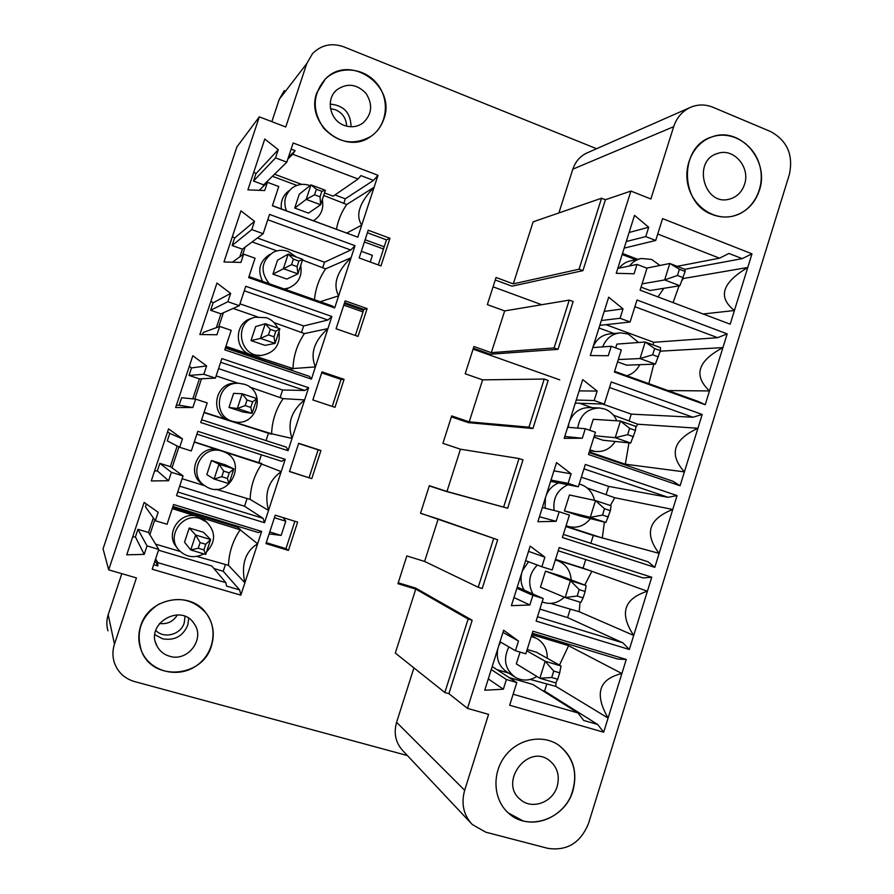 <?xml version="1.0" encoding="UTF-8"?>
<svg xmlns="http://www.w3.org/2000/svg" width="894" height="894" viewBox="0 0 894 894"><rect width="100%" height="100%" fill="white"/><g stroke="black" fill="none" stroke-linecap="round" stroke-linejoin="round"><path stroke-width="1.34" d="M177.437 614.871C173.257 621.598 167.256 624.481 159.445 623.498M107.984 630.818C106.375 625.498 106.453 620.134 108.196 614.737L121.819 573.669M259.316 116.835L108.699 569.858L103.056 548.849L236.91 146.918L259.316 116.835L285.767 126.982L306.787 63.53L312.487 53.662C321.259 44.856 331.696 42.588 343.81 46.834L596.6 148.717M284.337 90.54L279.252 99.335L271.843 121.64M330.512 108.655L335.541 109.761C342.581 112.968 346.28 118.444 346.648 126.166M468.143 619.039L444.843 692.515L395.316 653.067L415.755 589.101L468.143 619.039L472.166 620.246L448.9 693.677L467.495 708.383L488.571 714.362L464.668 790.285C460.991 803.65 463.517 815.06 472.244 824.491L485.721 832.169L547.866 848.35C567.031 851.166 580.597 842.852 588.543 823.419L789.346 174.565C793.503 155.031 787.268 140.704 770.65 131.574L713.01 107.291C705.791 104.363 698.627 104.24 691.498 106.911C682.837 110.543 676.892 117.136 673.663 126.702L650.888 199.004L630.907 191.07L605.406 199.742L582.933 270.647L512.016 286.181L495.242 279.99M572.942 790.698C565.22 818.982 528.164 832.091 508.34 812.97C493.332 799.705 491.734 773.645 504.909 756.302C517.894 738.802 542.569 733.873 558.761 745.205C573.076 756.458 577.803 771.623 572.942 790.698M603.696 732.197L509.669 705.243L516.799 682.547L506.395 679.518L503.344 689.218L484.738 690.213L503.646 630.236L518.498 641.054L515.447 650.731L525.828 653.816L532.936 631.209L626.258 659.448L603.696 732.197L597.617 724.464L583.704 720.452L577.949 712.954L532.824 684.469L509.077 677.529M654.81 567.344L562.382 537.495L569.411 515.112L559.186 511.748L556.169 521.325L537.875 521.716L556.537 462.578L571.121 473.82L568.115 483.363L578.317 486.772L585.324 464.478L677.06 495.578L654.81 567.344L648.105 561.812L563.354 534.388M705.221 404.703L614.368 372.038L621.308 349.945L611.25 346.28L608.278 355.723L590.297 355.544L608.691 297.199L623.029 308.866L620.067 318.275L630.091 321.996L636.997 300.004L727.18 333.887L705.221 404.703L697.912 401.317L614.58 371.345M467.495 708.383L630.907 191.07M730.186 324.198L640.093 290.148L646.988 268.211L637.02 264.4L634.069 273.776L616.234 273.307L634.505 215.365L648.709 227.232L645.77 236.586L655.715 240.452L662.577 218.605L751.988 253.851L730.186 324.198M680.099 485.755L588.464 454.487L595.449 432.249L585.302 428.729L582.318 438.239L564.181 438.339L582.709 379.604L597.158 391.069L594.175 400.534L604.288 404.099L611.25 381.962L702.203 414.458L680.099 485.755L673.093 481.296L589.057 452.587M629.342 649.491L536.121 621.084L543.194 598.533L532.88 595.348L529.851 604.981L511.402 605.674L530.187 546.122L544.893 557.152L541.876 566.751L552.168 570.003L559.219 547.553L651.737 577.233L629.342 649.491L622.95 642.864L537.484 616.737M759.352 190.4C754.592 204.257 745.607 212.884 732.387 216.27C713.803 220.46 693.442 206.704 688.235 186.097C682.793 165.535 693.833 142.884 712.082 136.871C739.975 126.088 769.991 160.574 759.352 190.4M513.301 283.879L533.126 221.835L601.55 198.222L579.055 269.183L513.301 283.879L496.047 277.498L487.353 304.619L504.663 310.922L491.32 352.672L554.09 347.922L558.012 349.331L490.27 354.225L473.384 348.235M211.453 645.859C202.793 677.585 152.919 681.82 141.565 651.167C135.486 632.058 140.995 616.525 158.093 604.59C176.856 595.728 192.892 598.622 206.19 613.239C213.253 623.084 215.007 633.958 211.453 645.859M298.697 443.312L289.477 471.551L311.771 478.659L320.924 450.531L298.697 443.312M345.185 300.842L336.077 328.757L358.047 336.412L367.099 308.609L345.185 300.842M240.844 595.169L152.203 569.221L158.763 549.385L147.018 545.899L144.202 554.369L126.747 554.828L144.135 502.428L158.149 512.273L155.344 520.733L167.066 524.264L173.604 504.507L261.663 531.438L240.844 595.169L239.681 589.928L226.528 586.073L225.869 582.676L157.746 562.617L157.869 565.913L155.02 560.694M288.036 450.688L200.725 422.516L207.207 402.926L195.618 399.137L192.847 407.519L175.649 407.519L192.825 355.745L206.626 365.925L203.854 374.284L215.409 378.106L221.868 358.583L308.609 387.717L288.036 450.688L286.348 447.145L201.631 419.767M334.68 307.916L248.655 277.587L255.058 258.221L243.649 254.153L240.911 262.423L223.958 261.976L240.933 210.839L254.522 221.332L251.784 229.59L263.16 233.703L269.541 214.415L355.019 245.682L334.68 307.916L332.467 306.039L248.979 276.581M368.227 230.239L359.176 257.986L380.978 265.92L389.974 238.273L368.227 230.239M357.801 237.167L272.402 205.765L278.76 186.522L267.44 182.309L264.713 190.534L247.895 189.874L264.769 139.028L278.246 149.689L275.531 157.892L286.829 162.149L293.165 142.973L378.006 175.302L357.801 237.167L272.447 205.62M311.425 379.09L224.763 349.833L231.2 330.355L219.712 326.422L216.951 334.758L199.876 334.524L216.951 283.074L230.641 293.411L227.892 301.714L239.357 305.692L245.772 286.281L331.886 316.487L311.425 379.09L309.469 376.385L225.377 347.967M264.512 522.711L176.543 495.645L183.058 475.932L171.391 472.289L168.597 480.726L151.265 480.95L168.564 428.863L182.465 438.876L179.672 447.279L191.316 450.967L197.809 431.321L285.208 459.36L264.512 522.711L263.082 518.33L177.738 492.013M322.008 371.87L312.844 399.942L334.982 407.329L344.078 379.358L322.008 371.87M275.24 515.179L265.965 543.597L288.427 550.413L297.635 522.118L275.24 515.179M108.699 569.858L136.413 577.904L114.466 644.138C112.499 650.251 112.42 656.297 114.231 662.286C117.617 672.076 124.344 678.49 134.424 681.53L407.418 755.564M464.668 790.285L396.59 722.307C393.505 733.404 395.651 742.925 403.026 750.893L470.859 823.016M396.59 722.307L413.933 667.896M415.755 589.101L397.942 583.693L406.837 555.934L424.605 561.443L438.183 518.956L420.493 513.324L429.332 485.721L446.966 491.454L460.466 449.213L442.91 443.346L451.693 415.911L469.205 421.856L482.626 379.861L465.193 373.781L473.932 346.503L491.32 352.672M689.397 107.839L588.017 152.494C580.631 155.59 575.568 161.143 572.831 169.156L558.884 212.951M383.85 119.014C381.403 126.255 377.123 132.021 370.988 136.324C353.868 145.823 338.066 143.096 323.606 128.121C311.939 110.722 312.487 94.395 325.237 79.141C349.543 52.981 396.724 85.668 383.85 119.014M657.727 234.027L719.525 258.176L728.934 253.438L742.199 258.634L751.988 253.851M288.427 157.299L295.132 150.639L291.131 149.119M295.132 150.639L292.74 154.249L358.069 179.001L333.205 196.166L324.533 192.925M334.959 194.959L345.285 198.814L373.524 180.398L360.919 175.615L358.069 179.001M373.524 180.398L378.006 175.302M605.92 324.678L653.737 342.301L717.67 337.675L634.896 306.698M717.67 337.675L727.18 333.887M257.383 238.005L324.511 262.21L350.772 250.018L267.775 219.745M350.772 250.018L355.019 245.682M602.634 404.043L631.265 414.134L692.973 417.23L609.507 387.504M692.973 417.23L702.203 414.458M239.972 303.837L303.625 325.941L327.886 320.041L244.285 290.785M327.886 320.041L331.886 316.487M581.323 477.195L608.646 486.381L668.12 497.321L583.95 468.858M668.12 497.321L677.06 495.578M218.538 368.63L282.627 390.007L304.865 390.466L220.65 362.249M304.865 390.466L308.609 387.717M651.737 577.233L643.099 577.937L558.214 550.771M285.208 459.36L281.711 461.315L196.87 434.149M513.134 694.225L577.949 712.954M626.258 659.448L617.91 659.101L532.299 633.231M153.701 564.684L157.869 565.913M261.663 531.438L258.422 532.578L172.955 506.473M185.036 616.402L184.231 622.906C180.867 634.651 164.083 639.165 155.757 630.471M158.495 550.201L211.8 566.003L225.869 582.676M155.634 558.839L157.746 562.617M677.183 266.334L719.525 258.176M622.492 253.471L637.701 259.305M292.74 154.249L287.834 159.098M274.514 174.229L301.725 184.399M472.166 620.246L415.542 588.04L398.232 582.787M438.183 518.956L497.667 539.786L482.224 588.509L478.212 587.269L424.605 561.443M288.427 550.413L285.968 548.648L266.267 542.658M294.886 521.269L285.968 548.648M497.667 539.786L420.526 513.201M460.466 449.213L519.023 458.521L522.99 459.851L507.658 508.25L446.408 491.476L429.276 485.911M507.658 508.25L446.966 491.454M311.771 478.659L289.511 471.429M298.63 443.502L318.13 449.838L309.078 477.664M320.924 450.531L318.13 449.838M482.626 379.861L544.222 379.056L548.145 380.453L532.913 428.528L468.4 422.65L451.392 416.883M532.913 428.528L528.969 427.176L469.205 421.856M321.684 372.854L341.05 379.425L332.255 406.424M344.078 379.358L341.05 379.425M344.603 302.619L363.824 309.425L355.354 335.473M367.099 308.609L363.824 309.425M530.276 679.429L555.822 686.369L608.088 718.05C594.208 693.889 598.812 679.049 621.889 673.528L561.577 642.082M228.506 565.354L244.889 582.776C240.989 564.527 245.247 551.531 257.628 543.775L240.151 529.818C232.831 540.613 228.953 552.458 228.506 565.354L196.881 556.426M189.226 527.985L203.486 532.299L210.604 539.54L205.709 554.436L190.735 549.966L184.533 542.2L189.226 527.985L195.652 535.037L200.111 542.58L198.256 548.223L203.921 549.922L205.776 544.278L200.111 542.58M203.821 553.867C194.467 558.56 186.142 557.308 178.856 550.101C165.837 536.523 182.387 512.195 200.155 518.621L206.737 522.13C215.923 531.93 215.845 541.865 206.525 551.956M176.911 547.419C164.094 534.042 180.376 510.128 197.865 516.453L206.022 521.459M172.24 508.63L240.151 529.818M172.643 507.434L237.636 527.281L240.285 529.393M154.751 519.895L149.857 534.701L148.505 532.466L153.332 517.894M180.141 551.442L155.578 544.133M237.949 526.32L237.636 527.281M146.348 503.981L145.431 506.764L155.344 520.733M148.505 532.466L137.944 529.315L135.419 536.914L144.202 554.369M135.419 536.914L132.67 536.97M137.944 529.315L147.018 545.899M149.857 534.701L158.763 549.385M225.31 564.885L223.209 571.266L239.681 589.928M520.04 652.095L516.319 663.907L539.853 678.255L545.184 661.258L526.778 650.81M553.71 671.059L551.699 677.496L557.7 679.261L559.7 672.836L553.71 671.059L545.184 661.258L561.007 665.963L536.523 652.274L527.192 649.491M531.282 636.483L536.344 638.249C543.775 642.518 547.419 649.2 547.262 658.286M536.914 676.456C529.572 680.96 522.297 681.206 515.078 677.183C504.954 669.327 502.886 659.236 508.887 646.91M514.497 676.814L506.697 671.819C498.796 666.254 495.879 658.42 497.947 648.329M498.617 646.194L500.606 642.093M508.72 673.115L496.986 669.673M531.874 634.572L568.55 645.647M500.014 641.758L515.447 650.731M502.964 632.416L518.498 641.054M488.292 678.926L503.344 689.218M491.253 669.55L506.395 679.518M492.192 666.566L516.799 682.547M546.726 684.245L544.591 691.062L597.617 724.464M544.591 691.062L542.166 690.358M550.581 603.405L579.167 611.697L633.701 635.433C619.207 613.507 623.777 598.768 647.401 591.225L583.056 568.171L555.498 559.398M250.119 499.4L268.535 510.396C264.11 493.857 268.334 480.938 281.197 471.63L261.696 464.053C254.421 474.736 250.566 486.526 250.119 499.4L215.89 489.219M211.476 460.488L225.646 464.969L233.826 468.881L228.965 483.676L214.102 479.028L206.816 474.625L211.476 460.488L218.985 464.187L223.645 471.093L221.79 476.703L227.411 478.469L229.255 472.859L223.645 471.093M222.349 451.269L223.511 451.671C249.281 460.924 228.518 501.333 205.642 486.28C186.343 475.485 201.653 443.558 222.349 451.269M203.262 484.649C184.276 474.01 199.328 442.608 219.7 450.196L223.511 451.671M194.244 442.083L261.696 464.053M194.311 441.904L261.841 463.617M178.934 446.899L172.006 467.841L170.318 466.623L177.157 445.994M204.905 485.8L182.13 478.726M261.383 454.8L258.869 462.477M167.58 431.791L169.782 433.378L167.279 440.91L179.672 447.279M169.782 433.378L182.465 438.876M170.318 466.623L159.836 463.338L157.333 470.892L168.597 480.726M157.333 470.892L154.595 470.926M159.836 463.338L171.391 472.289M172.006 467.841L183.058 475.932M246.934 498.886L244.531 506.227L263.082 518.33M244.531 506.227L179.672 486.157M545.496 571.132L540.445 587.179L565.153 597.538L570.439 580.653L545.496 571.132L560.493 575.859L586.129 585.592L585.134 591.493L579.189 589.627L577.189 596.019L583.134 597.874L585.134 591.493M555.308 560.013L557.61 560.661C565.924 564.058 570.45 570.473 571.177 579.915M564.349 597.203C557.666 603.294 550.268 604.869 542.133 601.93M532.891 593.996C527.494 583.458 528.957 573.803 537.283 565.03M524.208 590.174C521.046 584.866 520.23 579.111 521.738 572.886M522.409 570.763L528.522 561.734M555.42 559.644L591.817 571.221M585.738 559.577L583.056 568.171M525.605 560.639L541.876 566.751M528.533 551.363L544.893 557.152M513.961 597.561L529.851 604.981M516.888 588.252L532.88 595.348M517.257 587.112L543.194 598.533M570.137 609.451L567.589 617.586L622.95 642.864M567.589 617.586L539.887 609.071M565.824 526.532L593.292 535.461L659.135 553.386C644.038 533.64 648.575 519.001 672.746 509.468L614.781 497.746L587.19 487.979M271.608 433.791L292.036 438.44C287.097 423.6 291.288 410.759 304.63 399.909L283.13 398.635C275.9 409.217 272.055 420.94 271.608 433.791L229.456 420.582C208.794 414.939 214.783 381.492 236.105 383.336M250.778 407.429L252.086 413.341L243.056 412.033L228.976 407.429L233.613 393.36L242.185 393.751L247.035 400.02L245.191 405.597L250.778 407.429L252.611 401.853L247.035 400.02M244.408 384.286C267.261 390.857 257.014 427.79 234.005 421.633C211.543 417.643 216.292 381.38 239.022 383.302L244.408 384.286M231.814 421.175L204.089 412.335M249.839 387.102L283.13 398.635M216.136 375.905L238.363 383.291M192.78 398.847L199.407 378.855L215.409 378.106M194.791 399.059L201.508 378.754M271.463 434.216L204 412.603M282.627 390.007L280.258 397.204M189.316 366.317L191.495 367.926L189.014 375.424L203.854 374.284M189.014 375.424L199.407 378.855M191.495 367.926L206.626 365.925M195.618 399.137L181.605 397.729L179.113 405.239L192.847 407.519M179.113 405.239L176.397 405.239M268.368 433.501L266.043 440.586M605.864 522.476L590.275 517.347L595.527 500.573L569.444 494.974L564.427 510.921L579.334 515.816L605.864 522.476L610.39 510.686L604.5 508.731L602.511 515.078L608.412 517.023M579.178 484.023L580.955 484.526C588.151 487.23 592.655 492.505 594.488 500.361M590.442 518.609C584.575 525.873 577.289 528.522 568.584 526.566L566.092 525.683M554.135 510.474C552.693 498.327 557.308 489.756 567.981 484.749M545.083 508.183L545.385 497.913M546.055 495.801C548.514 489.566 552.727 485.286 558.694 482.939M602.21 537.976L565.936 526.175M608.646 486.381L606.166 494.326M551.017 480.067L568.115 483.363M550.615 481.363L578.317 486.772M553.922 470.847L571.121 473.82M539.451 516.743L556.169 521.325M542.367 507.501L559.186 511.748M593.292 535.461L590.845 543.284M621.542 463.695L684.402 471.887C668.701 454.308 673.204 439.77 697.923 428.26L637.757 424.225L613.418 415.151M292.986 368.54L315.403 366.92C309.939 353.745 314.118 340.972 327.919 328.612L304.441 333.574C297.255 344.056 293.444 355.711 292.986 368.54L251.125 354.851C233.535 349.856 234.295 321.896 252.13 318.298M273.989 336.814L275.073 343.408L265.004 345.363L251.013 340.592L255.617 326.612L265.25 323.729L270.279 329.372L268.457 334.915L273.989 336.814L275.821 331.272L270.279 329.372M278.984 331.495C280.593 344.626 274.961 352.56 262.098 355.309C239.469 358.259 232.921 321.829 255.304 317.202L266.356 317.683C271.553 319.594 275.363 323.047 277.766 328.053M261.182 355.443L251.125 354.851L225.914 346.324M274.033 322.589L304.441 333.574M233.144 308.441L257.316 316.8M216.37 327.651L220.952 313.839L239.357 305.692M218.728 326.791L223.377 312.766M292.841 368.965L289.444 369.2L225.5 347.587M303.625 325.941L301.591 332.121M210.939 301.2L213.096 302.831L210.626 310.285L227.892 301.714M210.626 310.285L220.952 313.839M213.096 302.831L230.641 293.411M202.569 334.557L203.262 332.467L219.712 326.422M593.918 437.11L603.048 440.25L630.695 443.044L635.478 430.416L629.633 428.371L627.666 434.674L633.511 436.708M630.695 443.044L615.228 437.691L620.447 421.029L593.236 419.297L589.783 430.282M577.68 428.103C579.949 415.196 587.202 408.48 599.461 407.977L604.668 409.027C610.278 411.128 614.334 415.051 616.815 420.795M615.217 441.48C610.323 448.877 603.662 452.196 595.248 451.448L589.906 449.906M568.215 427.332L568.886 423.41M569.556 421.309C573.523 412.145 580.217 407.563 589.638 407.563L598.745 407.955M579.513 403.25L592.107 407.675M625.264 464.209L589.269 451.906M631.265 414.134L629.208 420.683M576.261 400.031L594.175 400.534M575.289 403.105L604.288 404.099M579.156 390.879L597.158 391.069M564.773 436.462L582.318 438.239M567.668 427.276L585.302 428.729M668.064 390.577L709.49 390.935C693.196 375.491 697.678 361.042 722.933 347.598L660.599 351.152L660.409 350.549M320.231 301.725L338.636 295.825C332.657 284.292 336.803 271.608 351.074 257.74L325.639 268.859C319.27 278.09 315.548 288.36 314.476 299.691M297.076 266.613L297.925 273.877L286.818 279.073L272.927 274.134L277.509 260.232L288.181 254.108L293.388 259.126L291.578 264.646L297.076 266.613L298.887 261.104L293.388 259.126M269.295 283.744C259.841 271.608 261.171 261.115 273.273 252.264C278.09 249.962 283.052 249.694 288.17 251.438L296.372 257.059M300.708 265.384C302.451 276.212 298.384 283.767 288.505 288.047L284.035 288.952M262.601 281.387C257.193 270.089 259.595 261.104 269.82 254.41M287.522 288.46L285.365 289.421M302.463 260.053L325.639 268.859M252.086 241.95L276.961 250.89M239.827 256.869L242.375 249.169L263.16 233.703M242.531 254.946L245.112 247.124M324.511 262.21L322.812 267.373M232.429 236.429L234.586 238.083L232.127 245.504L251.784 229.59M232.127 245.504L242.375 249.169M234.586 238.083L254.522 221.332M232.339 262.199L243.649 254.153M617.553 361.88L626.616 365.154L655.358 364.137L660.398 350.671L654.609 348.548L652.642 354.806L658.442 356.929M655.358 364.137L640.026 358.55L645.211 342L616.894 344.101L615.687 347.9M602.679 346.894C606.031 338.502 611.932 333.831 620.38 332.87L628.236 334.01L638.528 342.491M639.713 364.696C636.863 370.328 632.561 374.005 626.795 375.737M592.901 347.274C596.264 339.228 602.031 334.736 610.2 333.831L619.374 332.97M598.991 327.986L613.932 333.473M653.737 342.301L652.944 344.849M601.338 320.521L620.067 318.275M599.818 325.36L630.091 321.996M604.21 311.425L623.029 308.866M592.8 347.587L611.25 346.28M558.012 349.331L573.143 301.557L569.243 300.116L504.663 310.922M582.933 270.647L579.055 269.183M389.974 238.273L386.476 239.838L378.307 264.948M367.4 232.786L386.476 239.838M703.165 313.984L734.421 310.52C717.547 297.188 721.994 282.839 747.764 267.474L683.307 278.515L683.117 277.911M346.894 232.999L361.724 225.132C355.242 215.253 359.366 202.625 374.094 187.282L346.727 204.502C341.564 211.912 338.144 220.125 336.446 229.155M320.03 196.825L320.644 204.76L308.519 213.13L294.718 208.045L299.278 194.21L310.978 184.89L316.375 189.304L314.565 194.791L320.03 196.825L321.829 191.338L316.375 189.304M286.348 210.738C283.119 201.396 285.197 193.707 292.584 187.684C297.925 184.142 303.681 183.438 309.872 185.561L310.05 185.639M322.321 199.641C324.008 208.805 321.058 215.823 313.448 220.695M281.375 208.905C280.504 201.362 282.985 195.35 288.829 190.858M323.706 195.44L346.727 204.502M272.413 176.286L296.909 185.427M263.138 186.511L263.696 184.846L286.829 162.149M266.177 183.538L266.736 181.851M345.285 198.814L343.922 202.983M253.818 172.017L255.952 173.682L253.505 181.057L275.531 157.892M253.505 181.057L263.696 184.846M255.952 173.682L278.246 149.689M259.226 190.321L267.44 182.309M641.043 287.13L650.027 290.528L679.865 285.734L685.162 271.463L679.418 269.239L677.473 275.464L683.217 277.676M629.499 265.976C632.65 261.942 636.64 259.439 641.456 258.489L651.659 259.461L659.973 265.451M663.851 288.304L657.995 296.909M619.162 268.133C622.258 264.177 626.18 261.718 630.929 260.791L640.283 258.746M622.157 254.522L635.757 259.729M626.258 241.536L645.77 236.586M624.18 248.119L655.715 240.452M629.108 232.496L648.709 227.232M617.776 268.423L637.02 264.4M684.826 269.284L742.199 258.634M673.048 302.608L679.06 285.868M682.055 280.481L683.307 278.515M605.406 199.742L601.55 198.222M648.843 383.66L653.805 364.193M659.928 352.191L660.599 351.152M625.409 463.729L628.963 442.865M635.779 427.421L637.757 424.225M602.355 537.484L604.4 522.107M610.356 505.512L614.781 497.746M579.167 611.697L580.05 602.176M584.743 585.067L591.66 571.713M555.822 686.369L556.068 682.256M559.476 665.114L568.405 646.139M223.209 571.266L213.912 568.517M569.243 300.116L554.09 347.922M544.222 379.056L528.969 427.176M519.023 458.521L503.668 506.954M448.9 693.677L444.843 692.515M493.667 538.512L478.212 587.269M274.413 517.704L285.778 521.213L281.152 535.428L269.764 531.941M283.186 517.648L285.778 521.213M269.128 533.897L281.152 535.428M361.355 251.315L372.407 255.349L370.239 262.009M744.534 184.354C741.875 192.143 736.846 197.06 729.482 199.116C703.891 206.615 691.922 160.227 717.793 153.41C733.728 147.655 750.602 167.346 744.534 184.354M712.339 214.526C679.272 203.329 679.038 146.068 712.082 136.871C731.739 130.066 754.558 144.28 759.922 166.273C765.633 188.165 752.558 212.057 732.387 216.27C725.626 217.689 718.944 217.108 712.339 214.526M557.174 786.396C552.749 802.466 531.896 810.042 520.431 799.56C498.427 782.451 527.885 743.137 549.464 760.526C557.375 767.041 559.935 775.668 557.174 786.396M523.035 820.904L508.34 812.97C493.332 799.705 491.734 773.645 504.909 756.302C517.894 738.802 542.569 733.873 558.761 745.205C574.708 758.458 578.675 775.59 570.651 796.621C562.136 814.937 541.161 825.765 523.035 820.904M344.168 125.372C329.931 120.478 325.371 99.435 336.557 90.048C346.838 82.762 356.639 83.835 365.948 93.289C373.055 104.497 372.049 114.41 362.93 123.037C357.22 127.004 350.973 127.786 344.168 125.372M330.188 104.117C343.81 105.324 350.761 112.879 351.051 126.769M316.834 92.73L325.237 79.141C339.295 65.106 364.551 67.609 377.257 83.98C390.253 100.117 387.225 125.383 370.988 136.324C345.509 155.981 304.921 123.808 316.834 92.73M169.614 656.252C163.803 654.531 159.534 651 156.808 645.68C144.873 623.666 181.214 602.545 194.166 623.744C205.486 638.729 187.841 662.231 169.614 656.252M188.723 618.357L187.751 625.197C182.857 636.338 174.431 640.864 162.484 638.774L154.897 634.639M140.66 625.912C148.739 597.795 190.254 590.107 206.19 613.239C218.974 629.722 213.185 656.095 194.344 667.08C175.716 678.445 149.611 670.746 141.565 651.167C138.224 642.976 137.922 634.561 140.66 625.912M364.394 241.983L383.492 249.001M314.565 194.791L306.206 199.396L294.718 208.045M306.206 199.396L310.978 184.89L325.394 190.288L320.644 204.76L306.206 199.396M321.829 191.338L325.394 190.288M541.73 304.72L493.052 286.818M384.219 246.789L365.121 239.771M343.788 305.133L363.009 311.939M291.578 264.646L272.927 274.134M283.376 268.692L288.181 254.108L302.697 259.338L297.925 273.877L283.376 268.692M298.887 261.104L302.697 259.338M559.767 379.861L473.082 349.163M363.523 310.363L344.302 303.558M268.457 334.915L260.422 338.401L251.013 340.592M260.422 338.401L265.25 323.729L279.878 328.78L275.073 343.408L260.422 338.401M275.821 331.272L279.878 328.78M245.191 405.597L237.323 408.513L228.976 407.429M237.323 408.513L242.185 393.751L256.913 398.623L252.086 413.341L237.323 408.513M252.611 401.853L256.913 398.623M221.79 476.703L214.102 479.028L218.985 464.187L233.826 468.881L229.255 472.859M227.411 478.469L228.965 483.676M198.256 548.223L190.735 549.966L195.652 535.037L210.604 539.54L205.776 544.278M203.921 549.922L205.709 554.436M679.865 285.734L664.655 279.934L642.071 283.867M677.473 275.464L664.655 279.934L669.807 263.484L646.697 268.099M679.418 269.239L669.807 263.484L684.994 269.34L685.162 271.463M652.642 354.806L640.026 358.55L618.29 359.556M654.609 348.548L645.211 342L660.521 347.632L660.398 350.671M627.666 434.674L615.228 437.691L594.354 435.724M629.633 428.371L620.447 421.029L635.88 426.427L635.478 430.416M602.511 515.078L590.275 517.347L564.427 510.921M604.5 508.731L595.527 500.573L611.083 505.747L610.39 510.686M579.189 589.627L570.439 580.653L586.129 585.592M583.134 597.874L580.865 602.422L565.153 597.538L577.189 596.019M561.007 665.963L559.7 672.836M557.7 679.261L555.71 682.904L539.853 678.255L551.699 677.496M114.466 644.138L108.196 614.737M572.831 169.156L673.663 126.702M279.252 99.335L306.787 63.53M508.34 812.97L506.809 811.506M204.346 519.906L206.737 522.13M531.528 635.69L536.344 638.249M555.353 559.867L557.61 560.661M231.177 421.052L234.005 421.633M566.036 525.862L568.584 526.566M258.824 355.79L262.098 355.309M589.638 450.755L595.248 451.448M285.309 289.399L288.505 288.047M717.793 153.41L716.44 153.88M520.431 799.56L519.582 798.8M336.557 90.048L334.524 92.216M156.808 645.68L155.478 642.138"/></g></svg>
